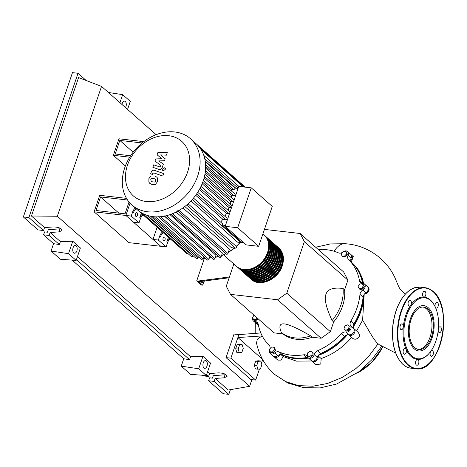 <?xml version="1.0" encoding="UTF-8"?>
<svg xmlns="http://www.w3.org/2000/svg" width="467" height="467" viewBox="0 0 467 467"><rect width="100%" height="100%" fill="white"/><g stroke="black" fill="none" stroke-linecap="round" stroke-linejoin="round"><path stroke-width="0.7" d="M118.898 213.133L100.58 196.928L127.549 200.016M129.044 202.001L125.016 213.833L95.957 210.506L100.58 196.928M94.112 211.825L128.98 242.659L160.724 246.29L125.856 215.456L130.048 203.151L125.856 215.456L94.112 211.825L99.734 195.299L126.51 198.37M283.177 355.078A58.042 44.885 -48.5 0 0 294.899 358.253A58.042 44.885 -48.5 0 0 308.214 357.833M318.628 355.008A58.042 44.885 -48.5 0 0 346.969 334.892M353.169 326.614A58.042 44.885 -48.5 0 0 363.764 294.998M362.882 283.265A58.042 44.885 -48.5 0 0 357.961 270.51M204.318 281.023L203.968 282.062L202.264 282.331L201.948 281.332M200.501 281.519L200.705 282.15L202.264 282.331M229.431 276.949L198.049 281.052L202.701 285.168L203.746 282.097M198.049 281.052L196.706 280.9L201.353 285.01L202.701 285.168M196.706 280.9L204.593 257.731M198.825 281.741L229.151 277.772M330.356 331.669L321.121 338.26L312.242 337.244L310.689 335.872C297.736 328.383 288.974 324.396 284.409 323.917C279.721 323.333 278.711 326.199 281.368 332.516L282.92 333.887L274.036 332.872L230.494 294.362L277.579 299.756L286.808 293.159L330.356 331.669L333.666 321.95L332.113 320.578A40.787 31.54 -48.5 0 0 343.041 288.483C333.315 287.217 327.618 289.137 325.954 294.251C324.174 299.265 326.223 308.039 332.113 320.578M277.579 299.756L321.121 338.26M286.808 293.159L304.356 241.626L300.135 233.494L264.433 229.402M300.135 233.494L343.677 271.998L347.897 280.13L344.588 289.855L343.041 288.483M233.844 263.978L226.273 286.23L230.494 294.362M304.356 241.626L347.897 280.13M344.588 289.855A40.787 31.54 131.5 0 1 333.666 321.95M281.368 332.516A40.787 31.54 -48.5 0 0 310.689 335.872M312.242 337.244A40.787 31.54 131.5 0 1 282.92 333.887M309.609 356.543L307.449 355.568L307.7 352.865L310.111 351.143L312.271 352.124L312.02 354.821L309.609 356.543L310.508 357.343L307.449 355.568M312.02 354.821L312.919 355.62L313.17 352.918L312.271 352.124M312.919 355.62L310.508 357.343M348.306 329.206L345.691 330.321L344.004 328.715L344.926 325.995L347.541 324.88L349.234 326.486L348.306 329.206L349.205 330L346.59 331.115L345.691 330.321M349.234 326.486L347.541 324.88M350.133 327.279L349.205 330M363.367 285.722L361.832 288.273L359.193 288.705L358.09 286.58L359.625 284.024L362.264 283.597L363.367 285.722L364.266 286.516L362.731 289.067L361.832 288.273M362.731 289.067L360.092 289.499L359.193 288.705M364.266 286.516L363.163 284.391L362.264 283.597M345.971 251.561L346.415 254.06L344.372 256.272L341.885 255.986L341.441 253.488L343.49 251.275L345.971 251.561L346.87 252.355L347.314 254.854L346.415 254.06M347.314 254.854L345.265 257.066L344.372 256.272M345.265 257.066L342.784 256.78L341.885 255.986M257.107 317.904L256.295 319.259L253.651 319.685L252.548 317.56L254.001 315.155M258.006 318.698L257.194 320.053L256.295 319.259M257.194 320.053L254.55 320.479L253.651 319.685M269.949 351.721L269.506 349.223L271.549 347.01L274.036 347.296L274.479 349.795L272.43 352.007L269.949 351.721L270.842 352.515L273.329 352.801L272.43 352.007M274.479 349.795L275.378 350.589L274.935 348.09L274.036 347.296M275.378 350.589L273.329 352.801M343.934 251.328A4.08 3.152 131.5 0 1 347.53 251.515A4.08 3.152 131.5 0 1 348.067 255.28A4.892 3.783 -48.5 0 0 348.615 259.716A58.369 45.141 131.5 0 1 359.467 280.632A4.892 3.783 -48.5 0 0 360.471 282.471A4.892 3.783 -48.5 0 0 362.573 283.241A4.08 3.152 131.5 0 1 364.33 283.889A4.08 3.152 131.5 0 1 362.824 290.019A4.892 3.783 -48.5 0 0 359.969 294.379A58.369 45.141 131.5 0 1 350.857 321.156A4.892 3.783 -48.5 0 0 350.635 325.814A4.08 3.152 131.5 0 1 350.145 330.157A4.08 3.152 131.5 0 1 345.965 332.025A4.892 3.783 -48.5 0 0 341.383 333.759A58.369 45.141 131.5 0 1 317.642 350.711A4.892 3.783 -48.5 0 0 314.221 354.692A4.08 3.152 131.5 0 1 311.565 357.926A4.08 3.152 131.5 0 1 308.057 357.693A4.08 3.152 131.5 0 1 307.374 356.706A4.892 3.783 -48.5 0 0 306.556 355.515A4.892 3.783 -48.5 0 0 303.743 354.792L306.842 357.535A4.892 3.783 131.5 0 1 307.864 357.5M303.743 354.792A58.369 45.141 131.5 0 1 279.278 351.99A4.892 3.783 -48.5 0 0 274.666 352.959A4.08 3.152 131.5 0 1 270.189 353.356A4.08 3.152 131.5 0 1 269.593 349.73M306.842 357.535A58.369 45.141 131.5 0 1 282.377 354.733L279.278 351.99M274.666 352.959L277.766 355.702A4.892 3.783 131.5 0 1 282.377 354.733M341.383 333.759L344.483 336.503A4.892 3.783 131.5 0 1 349.065 334.769L345.965 332.025M344.483 336.503A58.369 45.141 131.5 0 1 320.741 353.455L317.642 350.711M314.221 354.692L317.321 357.436A4.892 3.783 131.5 0 1 320.741 353.455M359.969 294.379L363.069 297.117A4.892 3.783 131.5 0 1 365.924 292.756L362.824 290.019M363.069 297.117A58.369 45.141 131.5 0 1 353.957 323.894L350.857 321.156M350.635 325.814L353.735 328.558A4.892 3.783 131.5 0 1 353.957 323.894M348.615 259.716L351.715 262.454A4.892 3.783 131.5 0 1 351.166 258.023L348.067 255.28M351.715 262.454A58.369 45.141 131.5 0 1 362.544 283.241M318.331 249.582A58.369 45.141 131.5 0 1 338.435 252.88A4.892 3.783 -48.5 0 0 342.562 252.273M269.932 348.761A4.892 3.783 -48.5 0 0 269.097 345.154A58.369 45.141 131.5 0 1 258.245 324.238A4.892 3.783 -48.5 0 0 257.247 322.405A4.892 3.783 -48.5 0 0 255.14 321.629A4.08 3.152 131.5 0 1 253.388 320.981A4.08 3.152 131.5 0 1 252.659 317.764M255.14 321.629L258.239 324.367A4.892 3.783 131.5 0 1 258.269 324.367M347.53 251.515L350.629 254.252A4.08 3.152 131.5 0 1 351.166 258.023M364.33 283.889L367.43 286.627A4.08 3.152 131.5 0 1 365.924 292.756M353.735 328.558A4.08 3.152 131.5 0 1 353.245 332.901A4.08 3.152 131.5 0 1 349.065 334.769M317.321 357.436A4.08 3.152 131.5 0 1 314.665 360.664A4.08 3.152 131.5 0 1 311.156 360.436L308.057 357.693M277.766 355.702A4.08 3.152 131.5 0 1 273.288 356.099L270.189 353.356M258.239 324.367A4.08 3.152 131.5 0 1 256.488 323.724L253.388 320.981M278.443 247.673A20.881 16.147 131.5 0 1 278.834 248.012A20.881 16.147 131.5 0 1 282.22 265.624A20.881 16.147 131.5 0 1 251.17 279.295A20.881 16.147 131.5 0 1 250.791 278.945M223.535 254.859L236.448 266.278A20.881 16.147 -48.5 0 0 267.503 252.606A20.881 16.147 -48.5 0 0 264.112 234.994L262.898 233.914M282.307 255.017A20.227 15.645 131.5 0 1 281.683 265.565A20.227 15.645 131.5 0 1 258.543 281.881M264.497 235.345A20.881 16.147 131.5 0 1 264.888 235.677A20.881 16.147 131.5 0 1 268.274 253.289A20.881 16.147 131.5 0 1 237.224 266.961A20.881 16.147 131.5 0 1 236.845 266.61M237.224 266.961L238.001 267.649A20.881 16.147 -48.5 0 0 269.05 253.978A20.881 16.147 -48.5 0 0 265.665 236.36L264.888 235.677M266.044 236.711A20.881 16.147 131.5 0 1 266.441 237.049A20.881 16.147 131.5 0 1 269.827 254.661A20.881 16.147 131.5 0 1 238.771 268.332A20.881 16.147 131.5 0 1 238.392 267.982M238.771 268.332L239.548 269.021A20.881 16.147 -48.5 0 0 270.597 255.35A20.881 16.147 -48.5 0 0 267.212 237.732L266.441 237.049M267.591 238.082A20.881 16.147 131.5 0 1 267.988 238.421A20.881 16.147 131.5 0 1 271.374 256.033A20.881 16.147 131.5 0 1 240.324 269.704A20.881 16.147 131.5 0 1 239.945 269.354M240.324 269.704L241.095 270.387A20.881 16.147 -48.5 0 0 272.15 256.716A20.881 16.147 -48.5 0 0 268.764 239.104L267.988 238.421M269.144 239.454A20.881 16.147 131.5 0 1 269.541 239.787A20.881 16.147 131.5 0 1 272.926 257.405A20.881 16.147 131.5 0 1 241.871 271.076A20.881 16.147 131.5 0 1 241.492 270.726M241.871 271.076L242.647 271.759A20.881 16.147 -48.5 0 0 273.697 258.088A20.881 16.147 -48.5 0 0 270.311 240.476L269.541 239.787M270.691 240.826A20.881 16.147 131.5 0 1 271.088 241.159A20.881 16.147 131.5 0 1 274.473 258.771A20.881 16.147 131.5 0 1 243.424 272.442A20.881 16.147 131.5 0 1 243.038 272.092M243.424 272.442L244.194 273.131A20.881 16.147 -48.5 0 0 275.25 259.459A20.881 16.147 -48.5 0 0 271.864 241.842L271.088 241.159M272.243 242.192A20.881 16.147 131.5 0 1 272.635 242.531A20.881 16.147 131.5 0 1 276.026 260.142A20.881 16.147 131.5 0 1 244.971 273.814A20.881 16.147 131.5 0 1 244.591 273.464M244.971 273.814L245.747 274.503A20.881 16.147 -48.5 0 0 276.797 260.831A20.881 16.147 -48.5 0 0 273.411 243.214L272.635 242.531M273.79 243.564A20.881 16.147 131.5 0 1 274.187 243.902A20.881 16.147 131.5 0 1 277.573 261.514A20.881 16.147 131.5 0 1 246.523 275.186A20.881 16.147 131.5 0 1 246.138 274.835M246.523 275.186L247.294 275.869A20.881 16.147 -48.5 0 0 278.35 262.197A20.881 16.147 -48.5 0 0 274.964 244.585L274.187 243.902M275.343 244.936A20.881 16.147 131.5 0 1 275.734 245.268A20.881 16.147 131.5 0 1 279.126 262.886A20.881 16.147 131.5 0 1 248.07 276.557A20.881 16.147 131.5 0 1 247.691 276.207M248.07 276.557L248.847 277.24A20.881 16.147 -48.5 0 0 279.896 263.569A20.881 16.147 -48.5 0 0 276.511 245.957L275.734 245.268M276.89 246.307A20.881 16.147 131.5 0 1 277.287 246.64A20.881 16.147 131.5 0 1 280.673 264.252A20.881 16.147 131.5 0 1 249.623 277.923A20.881 16.147 131.5 0 1 249.238 277.573M249.623 277.923L250.394 278.612A20.881 16.147 -48.5 0 0 281.449 264.941A20.881 16.147 -48.5 0 0 278.063 247.323L277.287 246.64M280.755 253.645A20.227 15.645 131.5 0 1 280.136 264.194A20.227 15.645 131.5 0 1 256.996 280.515M279.208 252.273A20.227 15.645 131.5 0 1 278.583 262.822A20.227 15.645 131.5 0 1 255.443 279.143M277.655 250.902A20.227 15.645 131.5 0 1 277.036 261.45A20.227 15.645 131.5 0 1 253.896 277.772M276.108 249.536A20.227 15.645 131.5 0 1 275.483 260.084A20.227 15.645 131.5 0 1 252.349 276.4M274.555 248.164A20.227 15.645 131.5 0 1 273.936 258.712A20.227 15.645 131.5 0 1 250.797 275.028M273.008 246.792A20.227 15.645 131.5 0 1 272.389 257.34A20.227 15.645 131.5 0 1 249.25 273.662M271.455 245.42A20.227 15.645 131.5 0 1 270.837 255.969A20.227 15.645 131.5 0 1 247.697 272.29M269.908 244.048A20.227 15.645 131.5 0 1 269.29 254.603A20.227 15.645 131.5 0 1 246.15 270.918M268.356 242.682A20.227 15.645 131.5 0 1 267.737 253.231A20.227 15.645 131.5 0 1 244.597 269.547M135.553 213.758A1.956 1.092 -83.5 0 1 136.708 212.637A1.956 1.092 -83.5 0 1 137.415 215.404A1.956 1.092 -83.5 0 1 136.265 216.53A1.956 1.092 -83.5 0 1 135.553 213.758M163.141 238.152A1.956 1.092 -83.5 0 1 164.291 237.032A1.956 1.092 -83.5 0 1 164.997 239.799A1.956 1.092 -83.5 0 1 163.847 240.919A1.956 1.092 -83.5 0 1 163.141 238.152M127.473 165.178A36.455 28.189 -48.5 0 0 146.334 201.522A36.455 28.189 -48.5 0 0 187.594 172.06A36.455 28.189 -48.5 0 0 168.733 135.716A36.455 28.189 -48.5 0 0 127.473 165.178M124.759 167.7A44.213 34.19 -48.5 0 0 131.933 204.995A44.213 34.19 -48.5 0 0 197.675 176.047A44.213 34.19 -48.5 0 0 190.507 138.757A44.213 34.19 -48.5 0 0 124.759 167.7M131.933 204.995L137.456 209.881A44.213 34.19 -48.5 0 0 137.905 210.273A44.213 34.19 -48.5 0 0 142.628 213.46A44.213 34.19 -48.5 0 0 147.73 215.556A44.213 34.19 -48.5 0 0 153.158 216.665A44.213 34.19 -48.5 0 0 158.914 216.834A44.213 34.19 -48.5 0 0 165.003 216.023A44.213 34.19 -48.5 0 0 171.459 214.114A44.213 34.19 -48.5 0 0 178.388 210.833A44.213 34.19 -48.5 0 0 187.197 204.546A44.213 34.19 -48.5 0 0 192.859 198.831A44.213 34.19 -48.5 0 0 197.278 192.976A44.213 34.19 -48.5 0 0 200.687 187.01A44.213 34.19 -48.5 0 0 203.203 180.939A44.213 34.19 -48.5 0 0 204.855 174.769A44.213 34.19 -48.5 0 0 205.614 168.494A44.213 34.19 -48.5 0 0 205.363 162.107A44.213 34.19 -48.5 0 0 203.869 155.575A44.213 34.19 -48.5 0 0 199.841 147.817A44.213 34.19 -48.5 0 0 196.029 143.643L190.507 138.757M192.281 199.491L240.96 242.542L237.575 242.151L190.962 200.933M186.66 205.007L235.421 248.123L231.369 247.662L184.827 206.502M182.924 207.926L229.425 249.051L227.914 253.482A0.981 0.759 131.5 0 1 226.46 254.124L177.483 210.815M176.117 212.053L222.403 252.986L221.142 256.692A0.981 0.759 131.5 0 1 219.688 257.329L170.706 214.02M169.982 214.645L215.941 255.286L214.826 258.56A0.981 0.759 131.5 0 1 213.366 259.203L164.39 215.888M164.413 216.145L209.893 256.36L208.872 259.354A0.981 0.759 131.5 0 1 207.418 259.996L158.436 216.682M237.674 227.75L251.264 187.845L238.748 186.415L225.164 226.32L246.162 244.889L258.677 246.319L237.674 227.75L225.164 226.32M251.264 187.845L272.261 206.414L258.677 246.319M231.48 191.009A40.133 31.032 -48.5 0 0 231.276 189.147L233.739 189.427A0.981 0.759 -48.5 0 0 234.866 188.096L238.053 188.458M231.381 197.704A40.133 31.032 -48.5 0 0 231.556 195.399L233.979 195.673A0.981 0.759 -48.5 0 0 234.93 194.056L205.398 167.945M230.161 204.091A40.133 31.032 -48.5 0 0 230.774 201.528L233.243 201.808A0.981 0.759 -48.5 0 0 233.518 201.791M227.972 210.267A40.133 31.032 -48.5 0 0 229.058 207.546L231.463 207.827M224.831 216.274A40.133 31.032 -48.5 0 0 226.431 213.466L229.163 213.781A0.981 0.759 -48.5 0 0 229.437 213.763M220.646 222.123A40.133 31.032 -48.5 0 0 222.841 219.274L225.83 219.618A0.981 0.759 -48.5 0 0 226.781 218.001L197.716 192.299M240.96 242.542A0.981 0.759 -48.5 0 0 241.737 242.256L222.286 225.053A0.981 0.759 -48.5 0 0 222.461 223.722L193.484 198.096M222.286 225.053L225.473 225.421M241.737 242.256L243.4 242.443M222.841 219.274L195.691 195.264M226.431 213.466L199.368 189.532M229.058 207.546L202.147 183.753M230.774 201.528L204.114 177.95M231.556 195.399L205.282 172.165M231.276 189.147L205.649 166.486M235.829 188.207L205.229 161.144M135.36 208.031A6.526 5.044 -48.5 0 0 132.71 211.755L133.486 212.444A6.526 5.044 131.5 0 1 136.136 208.714M142.342 214.19A6.526 5.044 -48.5 0 0 139.686 217.926L140.456 218.609A6.526 5.044 131.5 0 1 143.118 214.878M140.456 218.609L138.985 222.928L131.239 216.075L132.71 211.755M139.686 217.926L141.273 213.25M162.487 232.006A6.526 5.044 -48.5 0 0 159.831 235.736L160.601 236.425A6.526 5.044 131.5 0 1 163.263 232.694M169.463 238.176A6.526 5.044 -48.5 0 0 166.801 241.906L167.577 242.589A6.526 5.044 131.5 0 1 170.233 238.859M167.577 242.589L166.106 246.909L158.36 240.056L159.831 235.736M166.801 241.906L168.394 237.23M204.003 256.973L203.244 259.191A0.981 0.759 -48.5 0 1 201.791 259.827L152.954 216.641M244.784 187.104A0.981 0.759 -48.5 0 0 244.574 186.578L196.467 144.04M147.601 215.515L196.479 258.741A0.981 0.759 -48.5 0 0 197.938 258.099L198.376 256.809M142.569 213.431L191.493 256.698A0.981 0.759 -48.5 0 0 192.953 256.056L193.064 255.723M137.899 210.267L186.876 253.575A0.981 0.759 -48.5 0 0 187.903 253.517M235.421 248.123A0.981 0.759 -48.5 0 0 236.372 246.506L188.055 203.781M166.106 246.909L160.724 246.29L152.978 239.443L157.122 227.266M152.978 239.443L158.36 240.056M138.985 222.928L133.609 222.31L125.856 215.456L131.239 216.075M154.851 182.048L155.616 181.015L155.231 179.17L153.795 178.447L151.547 178.295L150.783 179.31L151.162 181.173L152.616 181.902L154.851 182.048M157.519 178.248L156.673 177.04L154.635 175.971L150.969 175.936L148.891 178.645L148.874 182.095L149.72 183.303L151.775 184.377L155.423 184.407L157.507 181.681L157.519 178.248M163.619 173.572L154.519 170.362C153.135 169.819 152.003 170.502 151.121 172.416L150.643 173.823L152.417 174.454L152.744 173.496L153.801 172.889L162.773 176.053L163.619 173.572M162.481 169.118L162.75 170.525L163.345 170.782L165.23 169.433L164.962 168.027L164.366 167.776L162.481 169.118M157.122 154.781L161.705 158.722L155.709 158.938L154.974 161.103L160.922 165.493L160.66 166.264L159.603 166.877L153.701 164.816L152.861 167.291L158.897 169.404C160.286 169.941 161.413 169.258 162.288 167.338L163.403 164.051L158.634 160.928L164.536 160.724L165.195 158.786L160.677 154.927L166.427 155.161L167.297 152.604L157.864 152.61L157.122 154.781M133.148 152.201L119.815 140.415L115.197 153.993L130.626 155.756M142.096 142.966L119.815 140.415M125.389 165.96L113.347 155.307L129.721 157.181M143.789 141.629L118.974 138.787L113.347 155.307M258.146 361.429L260.703 361.032L261.864 364.721L260.475 368.802L257.924 369.193L256.757 365.509L258.146 361.429L255.671 361.149L258.228 360.752L260.703 361.032M256.757 365.509L254.282 365.229L255.449 368.912L257.924 369.193M254.282 365.229L255.671 361.149M239.553 344.985L242.104 344.588L243.272 348.277L241.883 352.357L239.326 352.748L238.164 349.065L239.553 344.985L237.078 344.704L239.629 344.307L242.104 344.588M238.164 349.065L235.689 348.785L236.851 352.468L239.326 352.748M235.689 348.785L237.078 344.704M364.202 294.134L362.602 320.245L356.566 330.957M364.067 294.514A58.369 45.141 131.5 0 1 353.192 327.04M367.78 287.012A4.08 3.152 131.5 0 1 368.2 287.316L368.673 287.73L368.644 291.817L364.336 294.152M368.2 287.316A4.08 3.152 131.5 0 1 368.504 291.566A4.08 3.152 131.5 0 1 364.406 294.064M363.203 283.317A58.369 45.141 131.5 0 0 351.499 262.221L356.339 267.13L358.504 270.165L362.048 277.515L363.589 283.44M350.98 254.638A4.08 3.152 131.5 0 1 351.4 254.941L353.309 256.622L351.295 261.946M351.4 254.941A4.08 3.152 131.5 0 1 350.764 260.393M351.75 337.273C343.093 347.32 332.907 354.424 321.191 358.574L318.039 355.79M347.401 334.781A58.369 45.141 131.5 0 1 318.296 355.422M311.787 360.979L296.615 361.154L283.189 356.584L280.778 354.453M308.489 358.072A58.369 45.141 131.5 0 1 281.152 354.447M353.677 328.47A4.08 3.152 131.5 0 1 354.091 328.768L358.084 332.294L359.257 334.185L359.246 336.462L358.452 337.874L355.953 339.194L354.278 339.135L352.818 338.499L348.691 334.874A4.08 3.152 131.5 0 1 348.499 334.693M354.091 328.768A4.08 3.152 131.5 0 1 353.752 333.911A4.08 3.152 131.5 0 1 348.691 334.874M321.191 358.574L320.765 364.073L315.803 364.54L311.933 361.119A4.08 3.152 131.5 0 1 311.582 360.734M317.974 355.895A4.08 3.152 131.5 0 1 316.498 360.647A4.08 3.152 131.5 0 1 311.933 361.119M283.189 356.584L281.011 360.121L277.836 360.121L274.065 356.782A4.08 3.152 131.5 0 1 273.709 356.403M279.943 354.576A4.08 3.152 131.5 0 1 274.065 356.782M258.385 324.979A4.08 3.152 131.5 0 1 257.264 324.407A4.08 3.152 131.5 0 1 256.914 324.022M345.311 243.733A24.015 13.391 96.5 0 0 345.125 243.716A24.015 13.391 96.5 0 0 334.15 251.275M262.215 335.931L257.977 338.668L257.224 339.62L256.523 343.082C259.232 355.556 265.203 365.965 274.427 374.3L285.495 381.551L298.477 385.584L312.738 386.227L327.554 383.471L342.194 377.464L355.942 368.527L368.113 357.115L378.118 343.811C372.911 339.316 367.395 327.396 362.602 320.245M262.693 359.473L237.896 337.548L238.9 334.6L260.814 332.959M259.465 368.959L255.677 380.085L230.879 358.16L237.896 337.548L262.244 335.919M379.274 344.71L378.118 343.811M262.658 359.584L261.403 363.256M255.677 380.085L250.832 379.531L226.04 357.605L234.06 334.045L238.9 334.6M226.04 357.605L230.879 358.16M411.123 319.34A21.354 11.908 -83.5 0 1 423.692 307.093A21.354 11.908 -83.5 0 1 431.409 337.279A21.354 11.908 -83.5 0 1 418.835 349.526A21.354 11.908 -83.5 0 1 411.123 319.34M423.02 307.053A21.354 11.908 -83.5 0 1 430.06 337.121A21.354 11.908 -83.5 0 1 418.169 349.415M430.101 352.182L429.751 352.626A31.324 17.472 -83.5 0 1 417.527 359.403A31.324 17.472 -83.5 0 1 406.144 349.334A31.324 17.472 -83.5 0 1 403.301 326.912A31.324 17.472 -83.5 0 1 405.852 315.091A31.324 17.472 -83.5 0 1 410.668 305.272A2.936 1.64 -83.5 0 1 409.39 306.037A2.936 1.64 -83.5 0 1 408.1 304.122A2.936 1.64 -83.5 0 1 410.055 300.205A2.936 1.64 -83.5 0 1 411.345 302.12A2.936 1.64 -83.5 0 1 410.668 305.272A31.324 17.472 -83.5 0 1 423.925 297.094A2.936 1.64 -83.5 0 1 423.89 297.088A2.936 1.64 -83.5 0 1 422.833 292.937A2.936 1.64 -83.5 0 1 424.561 291.256A2.936 1.64 -83.5 0 1 425.618 295.407A2.936 1.64 -83.5 0 1 423.925 297.094A31.324 17.472 -83.5 0 1 435.028 306.539L435.267 307.053A30.67 17.104 -83.5 0 1 435.834 341.19A30.67 17.104 -83.5 0 1 430.101 352.182A30.67 17.104 -83.5 0 1 408.753 352.305A30.67 17.104 -83.5 0 1 406.699 315.429A30.67 17.104 -83.5 0 1 435.267 307.053M400.762 329.439A2.936 1.64 -83.5 0 1 400.126 326.065A2.936 1.64 -83.5 0 1 401.999 323.87A2.936 1.64 -83.5 0 1 402.566 324.139A2.936 1.64 -83.5 0 1 403.301 326.912A2.936 1.64 -83.5 0 1 401.334 329.702A2.936 1.64 -83.5 0 1 400.762 329.439M435.25 307.012A2.936 1.64 -83.5 0 1 436.33 302.441A2.936 1.64 -83.5 0 1 437.013 302.266A2.936 1.64 -83.5 0 1 438.338 304.77A2.936 1.64 -83.5 0 1 437.024 307.934A2.936 1.64 -83.5 0 1 436.347 308.103A2.936 1.64 -83.5 0 1 435.419 307.385M438.449 328.324A2.936 1.64 -83.5 0 1 440.124 326.789A2.936 1.64 -83.5 0 1 440.69 327.058A2.936 1.64 -83.5 0 1 441.327 330.432A2.936 1.64 -83.5 0 1 439.453 332.627A2.936 1.64 -83.5 0 1 438.887 332.358A2.936 1.64 -83.5 0 1 438.186 330.864M431.047 350.898A2.936 1.64 -83.5 0 1 432.063 350.454A2.936 1.64 -83.5 0 1 433.353 352.375A2.936 1.64 -83.5 0 1 431.397 356.292A2.936 1.64 -83.5 0 1 430.107 354.377A2.936 1.64 -83.5 0 1 430.603 351.523M418.625 363.554A2.936 1.64 -83.5 0 1 416.897 365.241A2.936 1.64 -83.5 0 1 415.834 361.09A2.936 1.64 -83.5 0 1 417.527 359.403A2.936 1.64 -83.5 0 1 417.562 359.403A2.936 1.64 -83.5 0 1 418.625 363.554M405.123 354.056A2.936 1.64 -83.5 0 1 404.44 354.225A2.936 1.64 -83.5 0 1 403.114 351.727A2.936 1.64 -83.5 0 1 404.428 348.563A2.936 1.64 -83.5 0 1 405.111 348.394A2.936 1.64 -83.5 0 1 406.144 349.334A2.936 1.64 -83.5 0 1 405.123 354.056M121.963 104.468A3.917 2.183 -83.5 0 1 122.226 103.394A3.917 2.183 -83.5 0 1 124.531 101.146A3.917 2.183 -83.5 0 1 125.944 106.68A3.917 2.183 -83.5 0 1 125.524 107.62M203.273 362.806A3.917 2.183 -83.5 0 1 205.579 360.559A3.917 2.183 -83.5 0 1 206.992 366.099A3.917 2.183 -83.5 0 1 204.686 368.34A3.917 2.183 -83.5 0 1 203.273 362.806M73.103 247.697A3.917 2.183 -83.5 0 1 75.409 245.449A3.917 2.183 -83.5 0 1 76.822 250.983A3.917 2.183 -83.5 0 1 74.516 253.231A3.917 2.183 -83.5 0 1 73.103 247.697M43.536 230.529L28.89 217.581L23.35 216.945L37.996 229.892L43.536 230.529L44.54 227.587L53.401 226.933C58.638 227.09 61.504 228.293 62.006 230.535L58.976 231.865L50.121 232.519L49.117 235.461L43.571 234.831L44.575 231.883L47.43 232.21L48.27 229.741L61.002 228.742M23.35 216.945L72.473 72.642L78.018 73.278L86.214 80.528M202.345 375.234L203.034 375.842L208.574 376.478L209.578 373.53L218.439 372.876C223.675 373.04 226.542 374.236 227.044 376.478L224.02 377.809L215.159 378.463L214.155 381.411L208.615 380.774L209.613 377.826L212.467 378.153L213.308 375.684L226.04 374.692M181.231 366.14L198.697 368.784L206.321 375.526L190.53 374.365L181.231 366.14L183.741 358.779L72.175 260.125M51.061 251.03L68.526 253.674L76.15 260.417L60.36 259.249L51.061 251.03L53.571 243.669L43.571 234.831M53.571 243.669L59.391 244.55L49.117 235.461M59.391 244.55L60.395 241.602L50.121 232.519M28.89 217.581L78.018 73.278M44.54 227.587L31.447 216.005L78.567 77.592L101.532 86.401L156.118 134.671M208.574 376.478L206.595 374.721M230.394 389.671L228.801 394.358L223.255 393.722L208.615 380.774M228.801 394.358L214.155 381.411M209.578 373.53L207.599 371.779M251.894 379.653L249.629 386.314L228.252 390.044L215.159 378.463M68.526 253.674L72.764 241.229L80.388 247.965L76.15 260.417M60.395 241.602L72.764 241.229M198.697 368.784L202.935 356.339L210.559 363.081L206.321 375.526M183.741 358.779L189.561 359.66L190.565 356.718L202.935 356.339M127.555 109.412L130.287 101.386L122.663 94.643L108.414 92.489M119.931 102.676L122.663 94.643M189.561 359.66L76.425 259.611M190.565 356.718L77.429 256.669M31.447 216.005L57.324 216.256L101.532 86.401M249.629 386.314L57.324 216.256M432.092 337.88A22.79 12.714 -83.5 0 1 409.787 341.336A22.79 12.714 -83.5 0 1 421.917 305.71A22.79 12.714 -83.5 0 1 432.092 337.88M362.415 283.236L359.467 280.632M203.816 257.515A40.133 31.032 -48.5 0 0 204.762 257.65M209.385 257.854A40.133 31.032 -48.5 0 0 211.679 257.708M215.299 257.165A40.133 31.032 -48.5 0 0 218.579 256.354M221.603 255.332A40.133 31.032 -48.5 0 0 225.748 253.499M228.404 252.046A40.133 31.032 -48.5 0 0 234.259 247.989M236.191 246.348A40.133 31.032 -48.5 0 0 240.126 242.443M196.695 193.852L225.83 219.618M200.133 188.108L229.163 213.781M202.725 182.282L231.492 207.727M204.505 176.398L233.243 201.808M205.474 170.467L233.979 195.673M160.642 216.706L208.872 259.354M179.17 210.378L227.914 253.482M166.369 215.707L214.826 258.56M172.521 213.693L221.142 256.692M155.365 216.846L203.244 259.191M200.979 149.493L243.33 186.94M199.602 147.496L244.334 187.051M150.643 216.279L197.938 258.099M146.825 215.264L192.953 256.056M204.762 158.71L238.135 188.224M205.585 164.53L233.739 189.427M357.103 373.127A46.496 35.953 -48.5 0 0 382.701 346.864M420.253 287.141L414.667 287.695L410.16 289.855C400.879 296.673 395.105 308.483 392.846 325.271C391.323 343.052 394.697 356.105 402.968 364.423C405.42 366.589 408.094 367.838 410.978 368.183A40.787 22.749 -83.5 0 1 403.085 364.476A40.787 22.749 -83.5 0 1 396.244 310.532A40.787 22.749 -83.5 0 1 420.253 287.141L425.098 287.695A40.787 22.749 -83.5 0 1 432.991 291.402M415.817 368.737A40.787 22.749 -83.5 0 1 407.924 365.031A40.787 22.749 -83.5 0 1 401.089 311.086A40.787 22.749 -83.5 0 1 425.098 287.695C427.982 288.04 430.65 289.289 433.107 291.455C454.549 307.566 439.914 373.88 415.817 368.737L410.978 368.183M433.16 291.729A40.46 22.568 -83.5 0 1 439.943 345.241A40.46 22.568 -83.5 0 1 408.298 364.762A40.46 22.568 -83.5 0 1 401.509 311.256A40.46 22.568 -83.5 0 1 433.16 291.729M396.932 355.801A40.46 22.568 -83.5 0 1 396.133 310.637A40.46 22.568 -83.5 0 1 403.774 296.025M59.998 228.877L58.976 231.865M225.036 374.82L224.02 377.809M251.17 279.295C259.71 287.69 278.209 279.488 282.302 265.776C284.578 258.403 283.422 252.484 278.834 248.012M204.908 257.778L203.781 257.609M200.979 186.397L230.015 212.076M203.378 180.408L232.14 205.842M234.189 200.191L204.657 174.08M199.806 147.765L244.218 187.039M238.882 186.432L203.81 155.418M235.029 188.113L205.328 161.851M209.327 258.012L211.872 257.877M215.217 257.405L218.807 256.552M221.492 255.671L226.005 253.721M228.246 252.519L234.755 248.047M236.46 246.605L240.581 242.496M157.192 177.501L156.673 177.04M150.246 183.77L149.72 183.303M163.275 170.992L162.75 170.525M165.481 168.494L164.962 168.027M258.496 325.499L257.264 324.407M345.224 243.721L330.426 243.914L315.686 247.247M255.315 322.685L255.18 333.286M381.685 346.251L371.679 359.905L359.339 371.458L336.713 383.991L320.21 387.902L303.696 387.686L288.022 383.109L274.433 374.306M379.245 344.687L395.683 353.07M405.414 293.953L403.634 292.54C400.89 289.511 399.88 289.908 397.563 283.924L394.609 277.001C391.142 269.856 386.466 263.657 380.564 258.409C369.992 249.466 358.177 244.568 345.125 243.716M382.759 346.899L371.831 362.31L356.77 373.367"/></g></svg>
